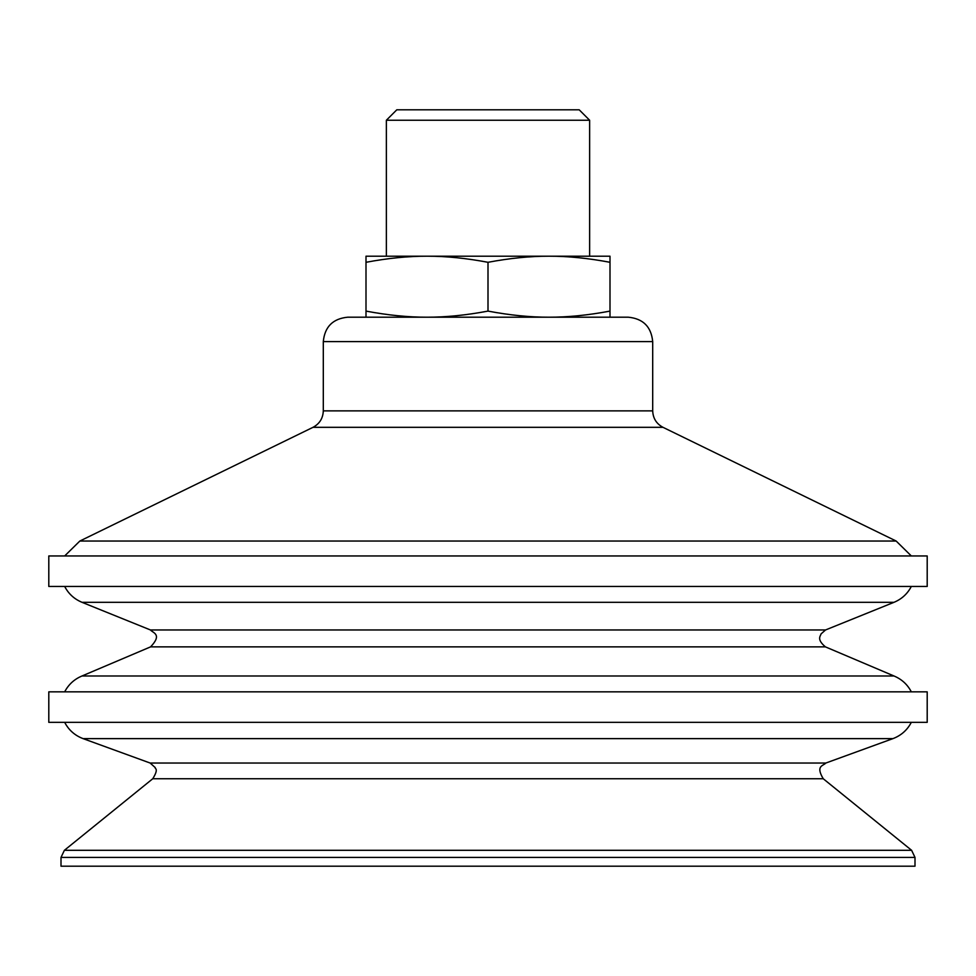 <?xml version="1.0" encoding="UTF-8"?>
<svg xmlns="http://www.w3.org/2000/svg" width="976" height="976" viewBox="0 0 976 976"><rect width="100%" height="100%" fill="white"/><g stroke="black" fill="none" stroke-linecap="round" stroke-linejoin="round"><path stroke-width="1.46" d="M589.638 120.243L579.195 109.8L396.805 109.8L386.362 120.243L589.638 120.243L589.638 256.2L549 256.2L610 256.2L610 262.3C588.174 258.189 567.837 256.151 549 256.2C530.163 256.151 509.826 258.189 488 262.3C466.174 258.189 445.837 256.151 427 256.2C408.163 256.151 387.826 258.189 366 262.3L366 256.2L549 256.2M366 317.2L366 311.1C387.826 315.211 408.163 317.249 427 317.2C445.837 317.249 466.174 315.211 488 311.1C509.826 315.211 530.163 317.249 549 317.2C567.837 317.249 588.174 315.211 610 311.1L610 317.2M427 317.2L549 317.2M366 262.3L366 311.1M488 262.3L488 311.1M610 262.3L610 311.1M323.3 341.6L652.7 341.6C651.26 326.777 643.123 318.652 628.3 317.2L347.7 317.2C332.877 318.652 324.74 326.777 323.3 341.6L323.3 410.872C323.007 418.301 319.579 423.791 313.028 427.317L79.837 541.046L896.163 541.046L662.972 427.317L313.028 427.317M927.2 586.454L48.8 586.454L48.8 555.954L927.2 555.954L927.2 586.454M150.438 629.959L825.562 629.959L894.016 602.302L81.984 602.302L150.438 629.959C152.976 632.997 162.553 634.302 150.585 646.868L81.984 675.99L894.016 675.99L825.415 646.868L150.585 646.868M927.2 691.85L48.8 691.85L48.8 722.35L927.2 722.35L927.2 691.85M150.145 763.037L825.855 763.037L892.93 738.625L83.07 738.625L150.145 763.037L155.208 767.563C154.489 768.893 159.369 767.99 152.768 778.738L64.392 850.303L911.608 850.303L823.232 778.738L152.768 778.738M61 857.416L915 857.416L915 866.2L61 866.2L61 857.416L64.392 850.303M386.362 256.2L386.362 120.243M652.7 341.6L652.7 410.872L323.3 410.872M894.016 602.302C901.702 599.105 907.473 593.823 911.328 586.454M81.984 602.302C74.298 599.105 68.527 593.823 64.672 586.454M825.562 629.959L821.023 633.936C820.767 635.937 816.107 639.048 825.415 646.868M911.328 691.85C907.473 684.481 901.702 679.198 894.016 675.99M64.672 691.85C68.527 684.481 74.298 679.198 81.984 675.99M892.93 738.625C901.116 735.526 907.253 730.097 911.328 722.35M83.07 738.625C74.884 735.526 68.747 730.097 64.672 722.35M825.855 763.037C823.061 766.075 815.424 765.623 823.232 778.738M915 857.416L911.608 850.303M652.7 410.872C652.993 418.301 656.421 423.791 662.972 427.317M911.328 555.954L896.163 541.046M64.672 555.954L79.837 541.046"/></g></svg>
